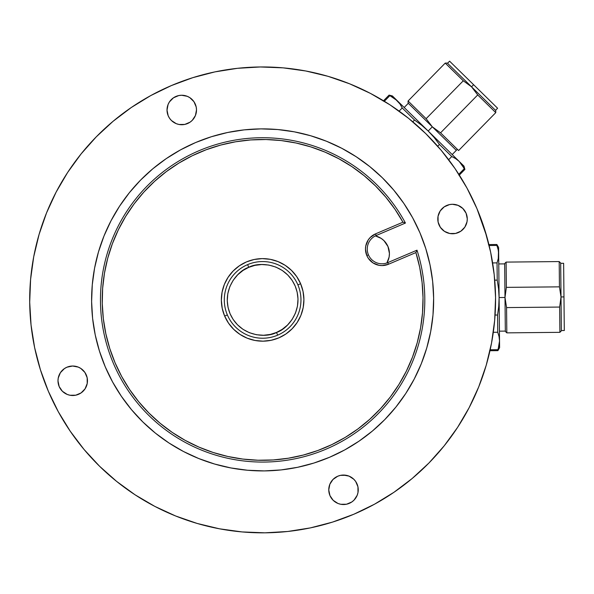 <?xml version="1.0" encoding="UTF-8"?>
<svg xmlns="http://www.w3.org/2000/svg" width="594" height="594" viewBox="0 0 594 594"><rect width="100%" height="100%" fill="white"/><g stroke="black" fill="none" stroke-linecap="round" stroke-linejoin="round"><path stroke-width="0.89" d="M563.966 296.911L561.018 296.941L563.966 296.911L563.632 263.298L563.639 263.944L563.632 263.298L560.684 263.328L563.632 263.298L564.033 303.467L563.966 296.911L561.018 296.941L563.966 296.911L564.3 330.524L563.966 296.911M560.684 263.031L559.192 261.568L506.118 262.095L504.662 263.588L504.997 297.49L499.101 297.549L504.997 297.49L506.37 287.37L559.444 286.85L561.018 296.941L559.645 307.061L506.571 307.588L504.997 297.49L505.331 331.4L506.823 332.863L506.571 307.588L506.823 332.863L559.897 332.336L559.645 307.061L506.571 307.588L504.997 297.49L506.37 287.37L506.118 262.095L506.37 287.37L559.444 286.85L559.192 261.568L559.444 286.85L561.018 296.941L560.691 263.684L561.352 330.843L561.018 296.941L559.645 307.061L559.897 332.336L561.352 330.843M504.997 297.49L499.101 297.549L504.997 297.49M499.101 297.549L498.574 288.795L499.101 297.549L498.67 254.143L498.188 249.77L498.67 254.143L498.604 247.431L498.277 258.531L497.052 262.882L497.223 280.123L498.574 288.795L497.223 280.123L498.574 288.795L499.101 297.549L498.745 306.318L497.572 315.013L495.084 315.035L497.572 315.013L497.742 332.254L499.049 336.583L497.742 332.254L493.31 332.298L497.742 332.254L497.572 315.013L498.745 306.318L499.101 297.549L499.532 340.963L499.138 345.344L497.913 349.703L490.169 349.777L497.913 349.703L497.921 350.638L499.532 340.963L499.049 336.583L499.532 340.963L498.67 254.143L498.188 249.77L496.881 245.441L498.188 249.77M488.483 244.579L496.874 244.498L496.881 245.441L496.874 244.498L498.604 247.431M499.599 347.676L499.532 340.963L499.599 347.676L497.921 350.638L489.538 350.727M497.742 332.254L499.049 336.583M489.137 245.515L496.881 245.441L489.137 245.515M497.223 280.123L494.735 280.153L497.223 280.123L497.052 262.882L492.619 262.927L497.052 262.882L498.277 258.531L498.67 254.143M473.596 84.704L471.532 86.813L473.596 84.704L449.591 61.175L450.052 61.628L449.591 61.175L447.527 63.283L449.591 61.175L478.281 89.3L473.596 84.704L471.532 86.813L473.596 84.704L497.601 108.242L473.596 84.704M447.319 63.075L471.532 86.813L447.319 63.075L445.233 63.098L408.078 100.995L408.1 103.081L432.313 126.819L428.185 131.029L432.313 126.819L426.128 118.689L463.283 80.791L471.532 86.813L477.717 94.943L440.562 132.841L432.313 126.819L426.128 118.689L408.078 100.995L426.128 118.689L463.283 80.791L445.233 63.098L463.283 80.791L471.532 86.813L495.745 110.551L471.532 86.813L477.717 94.943L495.767 112.637L477.717 94.943L440.562 132.841L458.613 150.534L495.767 112.637L495.745 110.551M432.313 126.819L428.185 131.029L432.313 126.819L456.318 150.349L452.19 154.559L457.35 149.294M428.185 131.029L421.621 125.208L428.185 131.029L397.186 100.638L393.748 97.884L397.186 100.638L392.389 95.938L400.007 104.017L402.22 107.96L414.538 120.033L421.621 125.208L414.538 120.033L421.621 125.208L428.185 131.029L434.132 137.474L439.449 144.453L437.704 146.235L439.449 144.453L451.759 156.526L455.746 158.665L451.759 156.526L448.656 159.697L451.759 156.526L439.449 144.453L434.132 137.474L428.185 131.029L459.184 161.42L462.006 164.798L464.218 168.741L458.798 174.272L464.218 168.741L464.894 169.401L459.184 161.42L455.746 158.665L459.184 161.42L397.186 100.638L389.092 95.092L393.748 97.884M384.34 101.277L389.768 95.745L384.34 101.277M463.981 166.12L459.184 161.42L463.981 166.12L464.894 169.401L459.021 175.393M451.759 156.526L455.746 158.665M414.538 120.033L412.793 121.807L414.538 120.033L402.22 107.96L399.116 111.123L402.22 107.96L400.007 104.017L397.186 100.638M465.525 185.454L466.951 188.016A232.945 232.945 0 0 1 476.945 208.62L466.973 188.053L455.026 168.57L441.223 150.341L425.705 133.553L408.62 118.369L390.124 104.938L370.396 93.377L349.636 83.813L328.037 76.322L349.636 83.813M459.318 175.089L463.921 182.662M373.017 94.765L371.851 94.142M486.204 365.303L478.712 386.902L486.204 365.303L491.535 343.072L494.668 320.426L495.559 297.587A232.945 232.945 0 0 1 264.939 532.825A232.945 232.945 0 0 1 29.7 302.205A232.945 232.945 0 0 0 58.316 411.776M494.431 322.921L494.772 319.23M70.151 431.096A232.945 232.945 0 0 0 135.269 494.936M154.819 506.385A232.945 232.945 0 0 0 374.51 504.209A232.945 232.945 0 0 1 353.898 514.211L374.465 504.232L393.956 492.285L374.465 504.232A232.945 232.945 0 0 0 374.51 504.209M393.829 492.374A232.945 232.945 0 0 0 457.67 427.257A232.945 232.945 0 0 1 393.829 492.374A232.945 232.945 0 0 0 457.67 427.257M469.126 407.699A232.945 232.945 0 0 0 486.657 363.728A232.945 232.945 0 0 1 469.126 407.699A232.945 232.945 0 0 0 486.657 363.728L488.045 358.627M487.837 240.355L488.907 244.572M486.828 236.679L476.945 208.62M488.209 241.788L486.642 236.018M490.369 250.935L489.397 246.592M167.33 113.016L168.191 115.771L167.018 110.142A14.746 14.746 0 0 1 181.615 95.248A14.746 14.746 0 0 1 196.503 109.845A14.746 14.746 0 0 1 181.905 124.733A14.746 14.746 0 0 1 167.018 110.142L168.08 104.485L169.416 101.923L173.448 97.817L178.742 95.56L175.98 96.428M57.989 380.91A14.746 14.746 0 0 1 72.587 366.023A14.746 14.746 0 0 1 87.474 380.62A14.746 14.746 0 0 1 72.876 395.507A14.746 14.746 0 0 1 57.989 380.91L59.162 386.546L57.989 380.91L58.242 378.036L57.989 380.91M329.076 492.812L329.937 495.574L328.764 489.939A14.746 14.746 0 0 1 343.354 475.051A14.746 14.746 0 0 1 358.249 489.649A14.746 14.746 0 0 1 343.651 504.536A14.746 14.746 0 0 1 328.764 489.939L329.826 484.288L332.974 479.477L331.162 481.727M437.793 219.171A14.746 14.746 0 0 1 452.383 204.277A14.746 14.746 0 0 1 467.278 218.874A14.746 14.746 0 0 1 452.68 233.761A14.746 14.746 0 0 1 437.793 219.171L438.105 222.045L438.045 216.29L437.793 219.171M433.642 298.203A171.02 171.02 0 0 1 264.323 470.908A171.02 171.02 0 0 1 91.617 301.589L92.278 284.816L94.572 268.191L98.493 251.871L103.987 236.018L111.011 220.775L119.498 206.296L129.358 192.716L140.511 180.168L152.829 168.778L166.216 158.643L180.524 149.874L195.619 142.545L211.367 136.739L227.606 132.499L244.186 129.871L260.937 128.883L277.71 129.537L294.334 131.838L310.655 135.751L326.507 141.253L341.75 148.277L356.229 156.764L369.81 166.624L382.358 177.769L393.748 190.095L403.883 203.475L412.652 217.783L419.98 232.885L425.787 248.634L430.026 264.872L432.655 281.445L433.642 298.203L432.989 314.969L430.687 331.593L426.774 347.913L421.272 363.773L414.248 379.017L405.761 393.495L395.901 407.076L384.756 419.624L372.431 431.014L359.051 441.142L344.743 449.918L329.64 457.239L313.892 463.053L297.653 467.292L281.081 469.921L264.323 470.908L247.557 470.248L230.932 467.953L214.612 464.033L198.752 458.538L183.509 451.514L169.03 443.027L155.45 433.167L142.902 422.015L131.512 409.697L121.384 396.309L112.608 382.001L105.287 366.906L99.473 351.158L95.233 334.919L92.605 318.339L91.617 301.589A171.02 171.02 0 0 1 260.937 128.883A171.02 171.02 0 0 1 433.642 298.203M375.363 235.892A18.28 18.28 0 0 1 386.894 262.964L389.107 257.068L389.426 253.497L387.964 246.517L383.947 240.629L381.155 238.38L375.363 235.892M197.223 523.463L175.624 515.978L197.223 523.463L219.453 528.801L242.1 531.927L264.939 532.825L287.756 531.474L310.335 527.903L332.454 522.126L353.898 514.211M70.24 431.222L58.294 411.731L70.24 431.222L84.036 449.45L99.554 466.231L116.647 481.415L135.142 494.854L154.863 506.407L175.624 515.978M39.063 234.489L46.547 212.89L39.063 234.489L33.724 256.712L30.598 279.358L29.7 302.205L31.051 325.022L34.623 347.601L40.399 369.72L48.314 391.164L58.294 411.731M131.304 107.499L150.794 95.552L131.304 107.499L113.075 121.302L96.295 136.82L81.111 153.905L67.671 172.401L56.118 192.129L46.547 212.89M328.037 76.322L305.813 70.99L283.167 67.857L260.321 66.966L237.503 68.31L260.321 66.966L237.503 68.31L214.924 71.889L192.805 77.665L171.362 85.581L150.794 95.552M196.191 106.972L193.934 101.678L196.191 106.972L196.503 109.845L195.433 115.503L192.285 120.315L194.097 118.065M187.266 96.317L181.615 95.248L178.742 95.56L181.615 95.248L187.266 96.317L189.828 97.654L193.934 101.678M168.191 115.771L169.58 118.303L168.191 115.771M179.024 124.48L184.779 124.421L179.024 124.48L176.255 123.671L171.436 120.523L169.58 118.303M190.073 122.171L192.285 120.315L190.073 122.171L184.779 124.421M87.474 380.62L87.162 377.747L87.214 383.501L87.474 380.62M84.905 372.453L80.799 368.429L84.905 372.453L87.162 377.747M72.587 366.023L66.951 367.203L64.419 368.592L66.951 367.203L72.587 366.023L78.237 367.092L80.799 368.429M59.051 375.26L58.242 378.036L60.388 372.698L64.419 368.592M75.75 395.196L81.044 392.946L75.75 395.196L69.995 395.255L67.226 394.446L62.407 391.298L59.162 386.546M357.937 486.776L355.68 481.482L353.824 479.269L355.68 481.482L357.937 486.776L357.989 492.53L357.18 495.299L354.031 500.118L351.819 501.975L346.525 504.224L349.279 503.363M346.235 475.311L340.481 475.363L343.354 475.051L349.012 476.121L353.824 479.269M335.194 477.621L332.974 479.477L337.726 476.232L340.481 475.363M329.937 495.574L333.182 500.326L329.937 495.574M337.993 503.474L340.77 504.284L346.525 504.224L340.77 504.284L337.993 503.474L333.182 500.326M467.278 218.874L466.097 213.246L467.278 218.874L467.018 221.755L467.278 218.874M449.51 204.588L444.223 206.846L449.51 204.588L452.383 204.277L458.041 205.346L462.852 208.494L466.097 213.246M440.354 227.331L444.461 231.363L440.354 227.331L438.105 222.045M447.022 232.7L449.799 233.509L444.461 231.363M455.553 233.449L460.847 231.2L455.553 233.449L449.799 233.509M466.208 224.532L467.018 221.755L464.872 227.094L460.847 231.2M56.14 192.085A232.945 232.945 0 0 0 29.7 302.205A232.945 232.945 0 0 1 260.321 66.966A232.945 232.945 0 0 1 495.559 297.587L494.215 274.77L490.637 252.19L484.86 230.071M393.956 492.285L412.184 478.489L428.972 462.971L444.156 445.879L457.588 427.383L469.149 407.662L478.712 386.902M119.498 206.296L125.928 197.134M159.4 163.543L166.216 158.643M356.229 156.764L365.392 163.187M398.982 196.659L403.883 203.475M405.761 393.495L399.339 402.658M365.867 436.241L359.051 441.142M169.03 443.027L159.868 436.597M126.284 403.126L121.384 396.309M438.045 216.29L440.191 210.952L444.223 206.846M87.214 383.501L85.068 388.832L81.044 392.946M490.414 348.663L491.305 344.297M488.186 358.085L489.322 353.512M494.334 275.898L493.926 272.26M370.441 93.407A232.945 232.945 0 0 0 171.362 85.581A232.945 232.945 0 0 1 370.441 93.407A232.945 232.945 0 0 0 150.75 95.582M131.43 107.41A232.945 232.945 0 0 0 67.59 172.535M409.6 119.171L406.667 116.818M442.842 152.287L440.429 149.391M381.066 99.309L376.96 96.941M389.063 104.247L385.306 101.871M458.189 173.329L455.732 169.609M463.275 181.556L460.847 177.524M466.179 186.62L463.558 182.039M113.424 363.439A162.177 162.177 0 0 1 192.367 153.735A162.177 162.177 0 0 1 405.442 223.047L376.217 235.499A14.746 14.746 0 0 0 368.436 254.833A14.746 14.746 0 0 0 387.771 262.622A14.746 14.746 0 0 1 368.436 254.833L366.802 255.531L368.436 254.833A14.746 14.746 0 0 1 376.217 235.499L405.442 223.047L402.955 222.186L375.527 233.865L376.217 235.499L375.527 233.865L370.203 237.503L368.176 240.021L365.77 245.998L365.488 249.22L366.802 255.531A16.513 16.513 0 0 1 375.527 233.865L402.955 222.186L405.442 223.047A162.177 162.177 0 0 0 192.367 153.735A162.177 162.177 0 0 0 113.424 363.439A162.177 162.177 0 0 0 319.32 451.841A162.177 162.177 0 0 0 416.995 250.178A162.177 162.177 0 0 1 319.32 451.841A162.177 162.177 0 0 1 113.424 363.439M388.469 264.256A16.513 16.513 0 0 1 366.802 255.531L368.362 258.368L372.958 262.882L378.935 265.288L382.165 265.57L388.469 264.256L387.771 262.622L388.469 264.256L415.897 252.569L388.469 264.256M297.898 284.875A38.335 38.335 0 0 0 247.609 264.627A38.335 38.335 0 0 0 227.361 314.917L224.651 316.067A41.283 41.283 0 0 1 246.458 261.917A41.283 41.283 0 0 1 300.609 283.717L297.898 284.875A38.335 38.335 0 0 1 277.65 335.165A38.335 38.335 0 0 1 227.361 314.917A38.335 38.335 0 0 1 247.609 264.627A38.335 38.335 0 0 1 297.898 284.875L300.609 283.717A41.283 41.283 0 0 1 278.809 337.875A41.283 41.283 0 0 1 224.651 316.067L227.361 314.917A38.335 38.335 0 0 0 277.65 335.165A38.335 38.335 0 0 0 297.898 284.875M364.144 175.698L375.467 185.885L385.766 197.097L394.958 209.229L402.955 222.186A160.402 160.402 0 0 0 131.177 207.974A160.402 160.402 0 0 0 237.808 458.368A160.402 160.402 0 0 0 415.897 252.569L419.691 267.315L422.074 282.35L423.017 297.549L422.52 312.763L420.582 327.866L417.218 342.716L412.459 357.18L406.355 371.124L398.953 384.429L390.325 396.978L380.546 408.642L369.706 419.334L357.9 428.95L345.233 437.399L331.823 444.609L317.79 450.519L303.259 455.071L288.365 458.219L273.24 459.949L258.019 460.231L242.835 459.073L227.836 456.482L213.142 452.48L198.901 447.096L185.231 440.392L172.26 432.417L160.105 423.255L148.871 412.979L138.662 401.685L129.566 389.471L121.673 376.455L115.05 362.741L109.756 348.47L105.843 333.754L103.334 318.74L102.265 303.549L102.643 288.328L104.462 273.21L107.7 258.338L112.34 243.837L118.332 229.841L125.624 216.476L134.147 203.861L143.83 192.114L154.589 181.333L166.313 171.621L178.913 163.068L192.256 155.747L206.244 149.725L220.73 145.055L235.603 141.78L250.713 139.932L265.934 139.523L281.125 140.555L296.146 143.028L310.87 146.911L325.156 152.175L338.877 158.769L351.915 166.632L364.144 175.698L375.467 185.885L385.766 197.097M416.995 250.178L387.771 262.622L416.995 250.178L415.897 252.569L416.995 250.178M300.609 283.717L296.725 276.618L291.528 270.418L285.224 265.347L278.051 261.598L270.285 259.326L262.221 258.613L254.18 259.489L246.458 261.917L239.36 265.8L233.152 270.998L228.081 277.301L224.339 284.474L222.067 292.241L221.354 300.304L222.223 308.345L224.651 316.067L228.534 323.166L233.732 329.373L240.035 334.444L247.215 338.186L254.982 340.459L263.038 341.171L271.087 340.303L278.809 337.875L285.907 333.991L292.107 328.794L297.178 322.49L300.928 315.31L303.2 307.543L303.913 299.487L303.037 291.439L300.609 283.717M99.554 466.231L116.647 481.415M264.939 532.825L287.756 531.474M314.063 527.086L332.454 522.126M428.972 462.971L444.156 445.879M485.795 233.115L485.677 232.707M96.295 136.82L81.111 153.905M29.7 302.205L31.051 325.022M276.492 332.447C267.53 337.815 240.785 337.667 230.078 313.758C220.263 289.471 238.684 270.084 248.767 267.337L247.609 264.627L248.767 267.337L243.072 270.404L237.756 274.732L233.212 280.234L229.811 286.679L227.799 293.681L227.257 300.802L228.096 307.603L230.078 313.758L233.145 319.453L237.466 324.769L242.968 329.314L249.413 332.714L256.422 334.726L263.536 335.268L270.337 334.429L276.492 332.447L282.187 329.38L287.503 325.059L292.048 319.557L295.456 313.112L297.468 306.103L298.002 298.99L297.163 292.189L295.188 286.033L292.122 280.338L287.793 275.022L282.291 270.478L275.846 267.07L268.844 265.058L261.724 264.523L254.923 265.362L248.767 267.337C257.729 261.976 284.481 262.125 295.188 286.033C305.004 310.313 286.575 329.7 276.492 332.447L277.65 335.165L276.492 332.447M499.435 331.162L505.331 331.103L499.435 331.162M561.352 330.554L564.3 330.524L561.352 330.554M498.767 263.936L504.662 263.885L498.767 263.936M495.537 110.343L497.601 108.242L495.537 110.343M404.18 107.499L408.308 103.289L404.18 107.499M383.219 101.077L389.092 95.092L392.389 95.938"/></g></svg>
